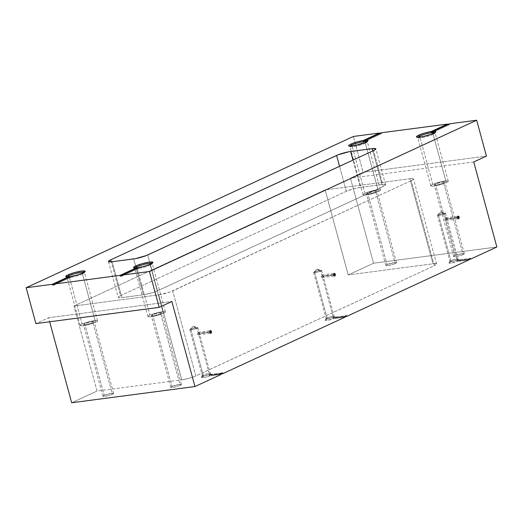 <?xml version="1.0" encoding="UTF-8"?>
<svg xmlns="http://www.w3.org/2000/svg" width="523" height="523" viewBox="0 0 523 523"><rect width="100%" height="100%" fill="white"/><g stroke="black" fill="none" stroke-linecap="round" stroke-linejoin="round"><path stroke-width="0.39" stroke-dasharray="2.62 1.96" d="M446.557 218.516L445.962 217.803L446.714 219.229L446.315 220.307L457.069 259.866A4.151 0.628 164.8 0 1 452.408 261.291A4.151 0.628 164.8 0 1 449.983 261.258A4.151 0.628 164.8 0 1 450.872 260.683L450.218 262.095A5.498 0.83 -15.2 0 0 449.041 262.86A5.498 0.83 -15.2 0 0 451.689 263.004A5.498 0.83 -15.2 0 0 457.52 261.395L456.664 260.689A4.668 0.706 -15.2 0 0 457.586 260.31L457.069 259.866L446.315 220.307L445.583 220.216L445.04 219.464L457.507 217.823L445.04 219.464L445.648 217.843L445.04 219.464L446.112 220.36M457.435 217.306L446.622 218.732L457.435 217.306M198.91 332.988L198.322 332.275L199.067 333.7L198.675 334.779L209.422 374.344A4.151 0.628 164.8 0 1 204.761 375.762A4.151 0.628 164.8 0 1 202.336 375.73A4.151 0.628 164.8 0 1 203.225 375.154L202.571 376.567A5.498 0.83 -15.2 0 0 201.401 377.331A5.498 0.83 -15.2 0 0 204.042 377.475A5.498 0.83 -15.2 0 0 209.873 375.867L209.023 375.161A4.668 0.706 -15.2 0 0 209.939 374.782L209.422 374.344L198.675 334.779L197.393 333.936L209.86 332.295L197.393 333.936L197.576 332.726L197.393 333.936L198.465 334.831M209.795 331.778L198.975 333.203L209.795 331.778M322.73 275.752L322.142 275.039L322.894 276.464L322.495 277.543L333.243 317.101A4.151 0.628 164.8 0 1 328.581 318.527A4.151 0.628 164.8 0 1 326.162 318.494A4.151 0.628 164.8 0 1 327.052 317.919L326.398 319.331A5.498 0.83 -15.2 0 0 325.221 320.096A5.498 0.83 -15.2 0 0 327.869 320.239A5.498 0.83 -15.2 0 0 333.694 318.631L332.844 317.925A4.668 0.706 -15.2 0 0 333.766 317.546L333.243 317.101L322.495 277.543L321.214 276.7L333.681 275.059L321.214 276.7L321.397 275.49L321.214 276.7L322.286 277.595M333.615 274.542L322.802 275.967L333.615 274.542M196.923 328.326A4.151 0.628 164.8 0 1 192.549 329.686A4.151 0.628 164.8 0 1 189.816 329.823A4.151 0.628 164.8 0 1 190.725 329.144L203.225 375.154A4.151 0.628 -15.2 0 0 202.316 375.834A4.151 0.628 -15.2 0 0 205.049 375.704A4.151 0.628 -15.2 0 0 209.422 374.344A4.151 0.628 -15.2 0 0 210.331 373.657A4.151 0.628 -15.2 0 0 207.598 373.795A4.151 0.628 -15.2 0 0 203.225 375.154L190.725 329.144L189.908 329.634L192.072 329.784L196.923 328.326L193.177 326.352L190.725 329.144L193.177 326.352L196.923 328.326L197.655 327.529L190.725 329.144A4.151 0.628 164.8 0 1 195.099 327.777A4.151 0.628 164.8 0 1 197.831 327.646A4.151 0.628 164.8 0 1 196.923 328.326L198.001 332.314L196.923 328.326M444.563 213.855A4.151 0.628 164.8 0 1 440.189 215.215A4.151 0.628 164.8 0 1 437.457 215.352A4.151 0.628 164.8 0 1 438.372 214.665L450.872 260.683A4.151 0.628 -15.2 0 0 449.963 261.363A4.151 0.628 -15.2 0 0 452.696 261.232A4.151 0.628 -15.2 0 0 457.069 259.866A4.151 0.628 -15.2 0 0 457.978 259.186A4.151 0.628 -15.2 0 0 455.245 259.323A4.151 0.628 -15.2 0 0 450.872 260.683L438.372 214.665L437.548 215.156L439.712 215.313L444.563 213.855L440.817 211.88L438.372 214.665L440.817 211.88L444.563 213.855L445.302 213.051L438.372 214.665A4.151 0.628 164.8 0 1 442.739 213.306A4.151 0.628 164.8 0 1 445.472 213.168A4.151 0.628 164.8 0 1 444.563 213.855L445.648 217.843L444.563 213.855M320.743 271.091A4.151 0.628 164.8 0 1 316.369 272.45A4.151 0.628 164.8 0 1 313.637 272.588A4.151 0.628 164.8 0 1 314.545 271.901L327.052 317.919A4.151 0.628 -15.2 0 0 326.136 318.599A4.151 0.628 -15.2 0 0 328.869 318.468A4.151 0.628 -15.2 0 0 333.243 317.101A4.151 0.628 -15.2 0 0 334.151 316.422A4.151 0.628 -15.2 0 0 331.419 316.559A4.151 0.628 -15.2 0 0 327.052 317.919L314.545 271.901L313.728 272.398L315.892 272.548L320.743 271.091L316.997 269.116L314.545 271.901L316.997 269.116L320.743 271.091L321.475 270.286L314.545 271.901A4.151 0.628 164.8 0 1 318.919 270.541A4.151 0.628 164.8 0 1 321.652 270.411A4.151 0.628 164.8 0 1 320.743 271.091L321.828 275.078L320.743 271.091M417.805 137.242A9.041 1.366 -15.2 0 0 417.844 137.745A9.041 1.366 -15.2 0 0 424.277 137.137A9.041 1.366 -15.2 0 0 433.149 134.313L433.652 133.228L433.149 134.313A9.041 1.366 164.8 0 1 423.63 137.281A9.041 1.366 164.8 0 1 417.687 137.569A9.041 1.366 164.8 0 1 417.805 137.242M432.783 184.371A9.041 1.366 -15.2 0 0 430.802 185.855A9.041 1.366 -15.2 0 0 436.751 185.56A9.041 1.366 -15.2 0 0 446.269 182.599L433.149 134.313L446.269 182.599L436.986 185.515L432.769 186.168L430.834 185.927L431.828 184.854L433.992 183.854L442.066 181.455L447.884 180.86L448.211 181.324L447.878 181.684L446.269 182.599A9.041 1.366 -15.2 0 0 448.25 181.115A9.041 1.366 -15.2 0 0 442.301 181.409A9.041 1.366 -15.2 0 0 432.783 184.371L419.936 137.078L432.783 184.371M454.886 255.655A5.498 0.83 -15.2 0 0 453.683 256.558A5.498 0.83 -15.2 0 0 457.298 256.381A5.498 0.83 -15.2 0 0 463.09 254.577L443.628 182.945A5.498 0.83 164.8 0 1 437.836 184.75A5.498 0.83 164.8 0 1 434.221 184.926A5.498 0.83 164.8 0 1 435.424 184.024L454.886 255.655L463.097 253.485L464.267 253.805L461.482 255.217L456.481 256.538L453.703 256.603L454.886 255.655L435.424 184.024A5.498 0.83 164.8 0 1 441.216 182.22A5.498 0.83 164.8 0 1 444.831 182.043A5.498 0.83 164.8 0 1 443.628 182.945L463.09 254.577A5.498 0.83 -15.2 0 0 464.293 253.675A5.498 0.83 -15.2 0 0 460.678 253.851A5.498 0.83 -15.2 0 0 454.886 255.655M67.121 276.929A9.041 1.366 -15.2 0 0 67.153 277.432A9.041 1.366 -15.2 0 0 73.586 276.824A9.041 1.366 -15.2 0 0 82.464 274L82.967 272.914L82.464 274A9.041 1.366 164.8 0 1 72.945 276.968A9.041 1.366 164.8 0 1 66.996 277.255A9.041 1.366 164.8 0 1 67.121 276.929M69.095 277.412L68.369 276.863L69.095 277.412L54.294 284.257L69.095 277.412A9.244 1.399 164.8 0 0 71.004 277.164L70.278 276.608L71.004 277.164L69.095 277.412M82.098 324.057A9.041 1.366 -15.2 0 0 80.117 325.541A9.041 1.366 -15.2 0 0 86.06 325.247A9.041 1.366 -15.2 0 0 95.578 322.286L82.464 274L95.578 322.286L86.295 325.201L82.085 325.855L80.15 325.613L81.143 324.541L83.307 323.541L91.381 321.142L97.193 320.547L97.526 321.011L95.578 322.286A9.041 1.366 -15.2 0 0 97.559 320.802A9.041 1.366 -15.2 0 0 91.617 321.089A9.041 1.366 -15.2 0 0 82.098 324.057L69.324 277.053L82.098 324.057M104.201 395.342A5.498 0.83 -15.2 0 0 102.998 396.244A5.498 0.83 -15.2 0 0 106.614 396.068A5.498 0.83 -15.2 0 0 112.399 394.264L92.937 322.632A5.498 0.83 164.8 0 1 87.151 324.437A5.498 0.83 164.8 0 1 83.536 324.613A5.498 0.83 164.8 0 1 84.739 323.711L104.201 395.342L112.406 393.172L113.583 393.492L110.798 394.904L105.796 396.225L103.018 396.29L104.201 395.342L84.739 323.711A5.498 0.83 164.8 0 1 90.525 321.906A5.498 0.83 164.8 0 1 94.14 321.73A5.498 0.83 164.8 0 1 92.937 322.632L112.399 394.264A5.498 0.83 -15.2 0 0 113.602 393.361A5.498 0.83 -15.2 0 0 109.987 393.538A5.498 0.83 -15.2 0 0 104.201 395.342M134.927 267.998A9.041 1.366 -15.2 0 0 134.967 268.508A9.041 1.366 -15.2 0 0 141.4 267.9A9.041 1.366 -15.2 0 0 150.271 265.076L150.774 263.984L150.271 265.076A9.041 1.366 164.8 0 1 140.752 268.038A9.041 1.366 164.8 0 1 134.81 268.332A9.041 1.366 164.8 0 1 134.927 267.998M136.902 268.489L136.176 267.933L136.902 268.489L122.101 275.327L136.902 268.489A9.244 1.399 164.8 0 0 138.817 268.234L138.092 267.684L138.817 268.234L136.902 268.489M149.905 315.134A9.041 1.366 -15.2 0 0 147.924 316.611A9.041 1.366 -15.2 0 0 153.873 316.323A9.041 1.366 -15.2 0 0 163.392 313.355L150.271 265.076L163.392 313.355L154.108 316.271L149.892 316.931L147.957 316.683L148.95 315.611L151.114 314.617L159.188 312.218L165.007 311.616L165.333 312.081L165 312.44L163.392 313.355A9.041 1.366 -15.2 0 0 165.373 311.871A9.041 1.366 -15.2 0 0 159.423 312.166A9.041 1.366 -15.2 0 0 149.905 315.134L137.137 268.122L149.905 315.134M172.008 386.419A5.498 0.83 -15.2 0 0 170.805 387.321A5.498 0.83 -15.2 0 0 174.421 387.138A5.498 0.83 -15.2 0 0 180.213 385.34L160.744 313.702A5.498 0.83 164.8 0 1 154.958 315.506A5.498 0.83 164.8 0 1 151.343 315.683A5.498 0.83 164.8 0 1 152.546 314.781L172.008 386.419L180.219 384.242L181.389 384.562L179.474 385.654L174.564 387.112L170.825 387.36L172.008 386.419L152.546 314.781A5.498 0.83 164.8 0 1 158.338 312.983A5.498 0.83 164.8 0 1 161.953 312.8A5.498 0.83 164.8 0 1 160.744 313.702L180.213 385.34A5.498 0.83 -15.2 0 0 181.416 384.438A5.498 0.83 -15.2 0 0 177.8 384.614A5.498 0.83 -15.2 0 0 172.008 386.419M349.998 146.165A9.041 1.366 -15.2 0 0 350.031 146.675A9.041 1.366 -15.2 0 0 356.464 146.067A9.041 1.366 -15.2 0 0 365.342 143.243L365.845 142.151L365.342 143.243A9.041 1.366 164.8 0 1 355.823 146.205A9.041 1.366 164.8 0 1 349.874 146.499A9.041 1.366 164.8 0 1 349.998 146.165M364.976 193.301A9.041 1.366 -15.2 0 0 362.995 194.778A9.041 1.366 -15.2 0 0 368.944 194.491A9.041 1.366 -15.2 0 0 378.456 191.523L365.342 143.243L378.456 191.523L369.173 194.438L364.962 195.099L363.027 194.85L363.367 194.21L366.185 192.784L374.259 190.385L380.071 189.784L380.404 190.248L378.456 191.523A9.041 1.366 -15.2 0 0 380.437 190.039A9.041 1.366 -15.2 0 0 374.494 190.333A9.041 1.366 -15.2 0 0 364.976 193.301L352.123 146.002L364.976 193.301M387.079 264.586A5.498 0.83 -15.2 0 0 385.876 265.488A5.498 0.83 -15.2 0 0 389.491 265.305A5.498 0.83 -15.2 0 0 395.277 263.507L375.815 191.869A5.498 0.83 164.8 0 1 370.029 193.673A5.498 0.83 164.8 0 1 366.414 193.85A5.498 0.83 164.8 0 1 367.617 192.948L387.079 264.586L395.283 262.409L396.46 262.729L394.545 263.821L388.674 265.468L385.896 265.527L387.079 264.586L367.617 192.948A5.498 0.83 164.8 0 1 373.402 191.15A5.498 0.83 164.8 0 1 377.018 190.967A5.498 0.83 164.8 0 1 375.815 191.869L395.277 263.507A5.498 0.83 -15.2 0 0 396.48 262.605A5.498 0.83 -15.2 0 0 392.865 262.781A5.498 0.83 -15.2 0 0 387.079 264.586M48.567 317.736L171.858 301.503L48.567 317.736L49.665 321.782L48.567 317.736L35.897 323.593L48.567 317.736M473.746 161.953L350.456 178.186L363.132 172.329L486.423 156.096L363.132 172.329L353.385 136.464L363.132 172.329L350.456 178.186L373.559 263.219L350.456 178.186L473.746 161.953M411.241 180.657L169.707 292.115L158.678 294.861L73.913 306.02L325.11 189.901L409.869 178.748L413.464 178.886L413.078 179.618L411.241 180.657L172.721 290.912L195.824 375.952L434.345 265.697L411.241 180.657L434.345 265.697L194.438 376.54L189.084 378.319L181.782 379.894L158.678 294.861L73.913 306.02L325.11 189.901L348.213 274.941L373.559 263.219L496.85 246.993L373.559 263.219L348.213 274.941L325.11 189.901L409.869 178.748L432.972 263.782L348.213 274.941L432.972 263.782L436.568 263.919L436.182 264.651L434.345 265.697A10.329 1.562 -15.2 0 0 436.607 263.997A10.329 1.562 -15.2 0 0 432.972 263.782L409.869 178.748A10.329 1.562 164.8 0 1 413.503 178.964A10.329 1.562 164.8 0 1 411.241 180.657M118.231 297.391A10.329 1.562 -15.2 0 1 120.493 295.698L111.294 261.84L120.493 295.698L346.344 191.3A10.329 1.562 -15.2 0 1 360.38 187.358L352.973 160.09L360.38 187.358L381.96 184.514A10.329 1.562 -15.2 0 1 385.588 184.737A10.329 1.562 -15.2 0 1 383.326 186.43L373.585 150.565L383.326 186.43L157.482 290.827A10.329 1.562 -15.2 0 1 143.439 294.769L133.692 258.905L143.439 294.769L152.664 292.625L157.482 290.827L384.418 185.881L385.549 184.658L383.339 184.371L360.38 187.358L353.077 188.934L346.344 191.3L120.493 295.698L118.27 297.149L118.649 297.679L120.48 297.75L143.439 294.769L121.866 297.613L112.118 261.742L121.866 297.613A10.329 1.562 -15.2 0 1 118.231 297.391L108.49 261.526M71.671 402.769L97.017 391.054L73.913 306.02L97.017 391.054L181.782 379.894L97.017 391.054L71.671 402.769M449.277 123.84L449.486 124.624L447.518 124.651L433.136 131.554L447.577 124.879L449.486 124.624L449.277 123.84M381.463 132.764L381.679 133.555L379.705 133.581L365.329 140.478L379.77 133.803L381.679 133.555L381.463 132.764M346.344 191.3L339.545 166.294L346.344 191.3M381.96 184.514L372.827 150.912L381.96 184.514M157.482 290.827L147.734 254.963L157.482 290.827M209.873 375.867L205.304 377.227L201.492 377.593L203.251 376.279L208.684 374.697L211.782 374.442L211.442 375.141L221.164 373.86L211.442 375.141A5.498 0.83 -15.2 0 0 211.88 374.481A5.498 0.83 -15.2 0 0 207.971 374.854A5.498 0.83 -15.2 0 0 202.571 376.567L203.225 375.154A4.151 0.628 164.8 0 1 207.304 373.86A4.151 0.628 164.8 0 1 210.259 373.579A4.151 0.628 164.8 0 1 209.422 374.344L209.939 374.782A4.668 0.706 -15.2 0 0 210.592 374.435L211.442 375.141L210.592 374.435L222.654 372.847L210.592 374.435A4.668 0.706 -15.2 0 1 209.939 374.782A4.668 0.706 -15.2 0 1 209.023 375.161L209.873 375.867L221.294 374.363L209.873 375.867M345.121 317.128L333.694 318.631L326.666 320.403L325.188 320.233L326.398 319.331L332.51 317.461L335.603 317.206L335.269 317.906L344.984 316.624L335.269 317.906A5.498 0.83 -15.2 0 0 335.701 317.245A5.498 0.83 -15.2 0 0 331.791 317.618A5.498 0.83 -15.2 0 0 326.398 319.331L327.052 317.919A4.151 0.628 164.8 0 1 331.124 316.624A4.151 0.628 164.8 0 1 334.079 316.343A4.151 0.628 164.8 0 1 333.243 317.101L333.766 317.546A4.668 0.706 -15.2 0 0 334.413 317.2L335.269 317.906L334.413 317.2L346.474 315.611L334.413 317.2A4.668 0.706 164.8 0 1 333.766 317.546A4.668 0.706 164.8 0 1 332.844 317.925L333.694 318.631L345.121 317.128M468.941 259.892L457.52 261.395L450.486 263.167L449.015 262.997L450.218 262.095L456.331 260.225L459.083 259.911L459.606 260.232L459.089 260.67L468.804 259.388L459.089 260.67A5.498 0.83 -15.2 0 0 459.527 260.009A5.498 0.83 -15.2 0 0 455.611 260.376A5.498 0.83 -15.2 0 0 450.218 262.095L450.872 260.683A4.151 0.628 164.8 0 1 454.951 259.382A4.151 0.628 164.8 0 1 457.906 259.107A4.151 0.628 164.8 0 1 457.069 259.866L457.586 260.31A4.668 0.706 -15.2 0 0 458.24 259.964L459.089 260.67L458.24 259.964L470.301 258.375L458.24 259.964A4.668 0.706 -15.2 0 1 457.586 260.31A4.668 0.706 -15.2 0 1 456.664 260.689L457.52 261.395L468.941 259.892M367.617 192.948L366.636 193.503L366.636 194.007L370.173 193.647L375.076 192.183L376.998 190.928L373.265 191.176L367.617 192.948M367.048 141.537A9.041 1.366 164.8 0 1 367.323 141.759A9.041 1.366 164.8 0 1 365.342 143.243A9.041 1.366 -15.2 0 0 367.27 141.988A9.041 1.366 -15.2 0 0 367.048 141.537M152.546 314.781L151.572 315.336L151.565 315.84L155.102 315.474L160.012 314.016L161.927 312.761L158.194 313.009L152.546 314.781M151.977 263.363A9.041 1.366 164.8 0 1 152.252 263.592A9.041 1.366 164.8 0 1 150.271 265.076A9.041 1.366 -15.2 0 0 152.206 263.821A9.041 1.366 -15.2 0 0 151.977 263.363M84.739 323.711L83.556 324.482L83.758 324.763L87.295 324.404L92.198 322.946L94.12 321.684L90.381 321.939L84.739 323.711M84.17 272.293A9.041 1.366 164.8 0 1 84.445 272.516A9.041 1.366 164.8 0 1 82.464 274A9.041 1.366 -15.2 0 0 84.393 272.751A9.041 1.366 -15.2 0 0 84.17 272.293M435.424 184.024L434.247 184.796L434.443 185.077L437.98 184.717L442.889 183.259L444.805 181.997L441.072 182.252L435.424 184.024M434.855 132.607A9.041 1.366 164.8 0 1 435.129 132.835A9.041 1.366 164.8 0 1 433.149 134.313A9.041 1.366 -15.2 0 0 435.084 133.064A9.041 1.366 -15.2 0 0 434.855 132.607M322.763 277.295L322.848 276.157M198.943 334.53L199.021 333.393M446.583 220.059L446.668 218.921M432.926 132.28L449.486 124.624L432.926 132.28M122.251 275.889L138.817 268.234L122.251 275.889M365.119 141.21L381.679 133.555L365.119 141.21M54.444 284.819L71.004 277.164L54.444 284.819M468.726 259.101L456.664 260.689L468.726 259.101M221.085 373.579L209.023 375.161L221.085 373.579M344.905 316.337L332.844 317.925L344.905 316.337M181.782 379.894A10.329 1.562 -15.2 0 0 195.824 375.952L172.721 290.912A10.329 1.562 164.8 0 1 158.678 294.861L181.782 379.894M445.812 217.797L458.128 216.176M198.165 332.268L210.481 330.647M321.985 275.033L334.308 273.411M202.336 375.73L201.401 377.331M189.816 329.823L202.316 375.834M189.908 329.634L193.177 326.352L197.655 327.529M449.983 261.258L449.041 262.86M437.457 215.352L449.963 261.363M437.548 215.156L440.817 211.88L445.302 213.051M326.162 318.494L325.221 320.096M313.637 272.588L326.136 318.599M313.728 272.398L316.997 269.116L321.475 270.286M417.844 137.745L416.596 137.052M430.802 185.855L417.687 137.569M453.683 256.558L434.221 184.926M67.153 277.432L65.911 276.739M80.117 325.541L66.996 277.255M102.998 396.244L83.536 324.613M134.967 268.508L133.718 267.809M147.924 316.611L134.81 268.332M170.805 387.321L151.343 315.683M350.031 146.675L348.789 145.976M362.995 194.778L349.874 146.499M385.876 265.488L366.414 193.85M396.48 262.605L377.018 190.967M380.437 190.039L367.323 141.759M367.27 141.988L367.996 140.759M181.416 384.438L161.953 312.8M165.373 311.871L152.252 263.592M152.206 263.821L152.925 262.592M113.602 393.361L94.14 321.73M97.559 320.802L84.445 272.516M84.393 272.751L85.118 271.522M464.293 253.675L444.831 182.043M448.25 181.115L435.129 132.835M435.084 133.064L435.803 131.835M321.652 270.411L334.151 316.422M334.079 316.343L335.701 317.245M445.472 213.168L457.978 259.186M457.906 259.107L459.527 260.009M197.831 327.646L210.331 373.657M210.259 373.579L211.88 374.481M322.325 277.595L334.642 275.974M198.498 334.831L210.821 333.21M446.145 220.353L458.468 218.732M385.588 184.737L375.847 148.872M436.607 263.997L413.503 178.964"/><path stroke-width="0.78" d="M459.089 217.091L457.435 217.306L457.507 217.823A1.294 0.85 -97.5 0 1 458.128 216.176A1.294 0.85 -97.5 0 1 459.089 217.091L458.292 216.176L457.435 217.32L459.089 217.091A1.294 0.85 -97.5 0 1 458.468 218.732A1.294 0.85 -97.5 0 1 457.507 217.823L458.632 218.686L459.089 217.091M211.442 331.562L209.795 331.778L209.86 332.295A1.294 0.85 -97.5 0 1 210.481 330.647A1.294 0.85 -97.5 0 1 211.442 331.562L210.645 330.647L209.795 331.791L211.442 331.562A1.294 0.85 -97.5 0 1 210.821 333.21A1.294 0.85 -97.5 0 1 209.86 332.295L210.985 333.158L211.442 331.562M335.269 274.327L333.615 274.542L333.681 275.059A1.294 0.85 -97.5 0 1 334.308 273.411A1.294 0.85 -97.5 0 1 335.269 274.327L334.138 273.457L333.615 274.555L335.269 274.327A1.294 0.85 -97.5 0 1 334.642 275.974A1.294 0.85 -97.5 0 1 333.681 275.059L334.812 275.922L335.269 274.327M419.668 136.091A9.041 1.366 -15.2 0 0 417.805 137.242A9.041 1.366 164.8 0 1 419.668 136.091L419.936 137.078L419.668 136.091A9.041 1.366 164.8 0 1 428.285 133.319A9.041 1.366 164.8 0 1 434.855 132.607A9.041 1.366 -15.2 0 0 428.285 133.319A9.041 1.366 -15.2 0 0 419.668 136.091L418.629 135.209L419.668 136.091M433.652 133.228A10.074 1.523 164.8 0 1 423.767 136.379A10.074 1.523 164.8 0 1 416.596 137.052A10.074 1.523 164.8 0 1 418.629 135.209L416.458 136.627L416.831 137.144L418.616 137.209L423.31 136.477L430.717 134.398L435.764 131.901L435.646 131.365L433.227 131.26L449.277 123.84L476.675 120.231L149.441 271.496L122.036 275.105L138.092 267.684L144.819 266.122L150.774 263.984A10.074 1.523 164.8 0 1 138.092 267.684L122.036 275.105L149.441 271.496L159.182 307.361L35.897 323.593L26.15 287.728L353.385 136.464L379.554 133.019L363.505 140.439L356.771 142.001L350.815 144.132L351.855 145.015A9.041 1.366 -15.2 0 0 349.998 146.165A9.041 1.366 164.8 0 1 351.855 145.015L352.123 146.002L351.855 145.015A9.041 1.366 164.8 0 1 360.478 142.249A9.041 1.366 164.8 0 1 367.048 141.537A9.041 1.366 -15.2 0 0 360.478 142.249A9.041 1.366 -15.2 0 0 351.855 145.015L350.815 144.132L349.756 144.668L348.651 145.551L349.75 146.159L355.496 145.401L365.845 142.151A10.074 1.523 164.8 0 1 355.954 145.302A10.074 1.523 164.8 0 1 348.789 145.976A10.074 1.523 164.8 0 1 350.815 144.132A10.074 1.523 164.8 0 1 363.505 140.439L363.204 141.458A9.244 1.399 164.8 0 1 365.119 141.21L365.414 140.184L381.463 132.764L447.361 124.088L431.312 131.508L424.584 133.071L418.629 135.209A10.074 1.523 164.8 0 1 431.312 131.508L431.017 132.535A9.244 1.399 164.8 0 1 432.926 132.28L433.227 131.26A10.074 1.523 164.8 0 1 435.803 131.835A10.074 1.523 164.8 0 1 433.652 133.228M68.977 275.778A9.041 1.366 -15.2 0 0 67.121 276.929A9.041 1.366 164.8 0 1 68.977 275.778L69.324 277.053L68.977 275.778A9.041 1.366 164.8 0 1 77.6 273.006A9.041 1.366 164.8 0 1 84.17 272.293A9.041 1.366 -15.2 0 0 77.6 273.006A9.041 1.366 -15.2 0 0 68.977 275.778L67.938 274.895L68.977 275.778M68.369 276.863A10.074 1.523 164.8 0 1 65.911 276.739A10.074 1.523 164.8 0 1 67.938 274.895L65.728 276.53L68.369 276.863L52.32 284.283L26.15 287.728L52.32 284.283L52.535 285.068L54.444 284.819L54.229 284.028L70.278 276.608L77.012 275.046L82.967 272.914A10.074 1.523 164.8 0 1 70.278 276.608L54.229 284.028L120.127 275.353L54.229 284.028L54.444 284.819L52.535 285.068L52.32 284.283L68.369 276.863L69.095 277.412L68.369 276.863M136.791 266.848A9.041 1.366 -15.2 0 0 134.927 267.998A9.041 1.366 164.8 0 1 136.791 266.848L137.137 268.122L136.791 266.848A9.041 1.366 164.8 0 1 145.407 264.082A9.041 1.366 164.8 0 1 151.977 263.363A9.041 1.366 -15.2 0 0 145.407 264.082A9.041 1.366 -15.2 0 0 136.791 266.848L135.751 265.965L136.791 266.848M136.176 267.933A10.074 1.523 164.8 0 1 133.718 267.809A10.074 1.523 164.8 0 1 135.751 265.965L133.542 267.606L136.176 267.933L120.127 275.353L120.342 276.144L122.251 275.889L122.036 275.105L122.251 275.889L120.342 276.144L120.127 275.353L136.176 267.933L136.902 268.489L136.176 267.933M171.858 301.503L159.182 307.361L35.897 323.593L26.15 287.728L353.385 136.464L379.554 133.019L379.705 133.581L379.554 133.019L363.505 140.439L363.204 141.458L365.119 141.21L365.414 140.184A10.074 1.523 164.8 0 1 367.996 140.759A10.074 1.523 164.8 0 1 365.845 142.151L368.055 140.517L365.414 140.184L381.463 132.764L447.361 124.088L447.518 124.651L447.361 124.088L431.312 131.508L431.017 132.535L432.926 132.28L433.227 131.26L449.277 123.84L476.675 120.231L486.423 156.096L473.746 161.953L496.85 246.993L470.517 259.166L470.301 258.375L468.726 259.101L468.941 259.892L346.69 316.402L346.474 315.611L344.905 316.337L345.121 317.128L222.87 373.638L222.654 372.847L221.085 373.579L221.294 374.363L194.961 386.536L171.858 301.503L159.182 307.361L149.441 271.496L476.675 120.231L486.423 156.096L473.746 161.953L496.85 246.993L470.517 259.166L468.804 259.388L470.517 259.166L470.301 258.375L468.726 259.101L468.941 259.892L346.69 316.402L344.984 316.624L346.69 316.402L346.474 315.611L344.905 316.337L345.121 317.128L222.87 373.638L221.164 373.86L222.87 373.638L222.654 372.847L221.085 373.579L221.294 374.363L194.961 386.536L71.671 402.769L49.665 321.782L71.671 402.769L194.961 386.536L171.858 301.503M150.774 263.984L152.945 262.258L149.441 262.121L142.321 263.657L135.751 265.965A10.074 1.523 164.8 0 1 147.055 262.52A10.074 1.523 164.8 0 1 152.925 262.592A10.074 1.523 164.8 0 1 150.774 263.984M82.967 272.914L85.131 271.182L81.634 271.045L74.508 272.581L67.938 274.895A10.074 1.523 164.8 0 1 79.248 271.444A10.074 1.523 164.8 0 1 85.118 271.522A10.074 1.523 164.8 0 1 82.967 272.914M373.585 150.565L375.422 149.519L375.808 148.787L372.213 148.65L349.011 151.742L337.982 154.841L110.752 259.826L108.908 260.872L108.523 261.605L112.118 261.742L135.32 258.65L146.355 255.551L373.585 150.565L147.734 254.963A10.329 1.562 164.8 0 1 133.692 258.905L112.118 261.742A10.329 1.562 164.8 0 1 108.49 261.526A10.329 1.562 164.8 0 1 110.752 259.826L111.294 261.84L110.752 259.826L336.596 155.436A10.329 1.562 164.8 0 1 350.639 151.487L352.973 160.09L350.639 151.487L372.213 148.65A10.329 1.562 164.8 0 1 375.847 148.872A10.329 1.562 164.8 0 1 373.585 150.565M339.545 166.294L336.596 155.436L339.545 166.294M372.827 150.912L372.213 148.65L372.827 150.912M433.136 131.554L431.017 132.535L433.136 131.554M122.101 275.327L120.342 276.144L122.101 275.327M365.329 140.478L363.204 141.458L365.329 140.478M54.294 284.257L52.535 285.068L54.294 284.257"/></g></svg>

